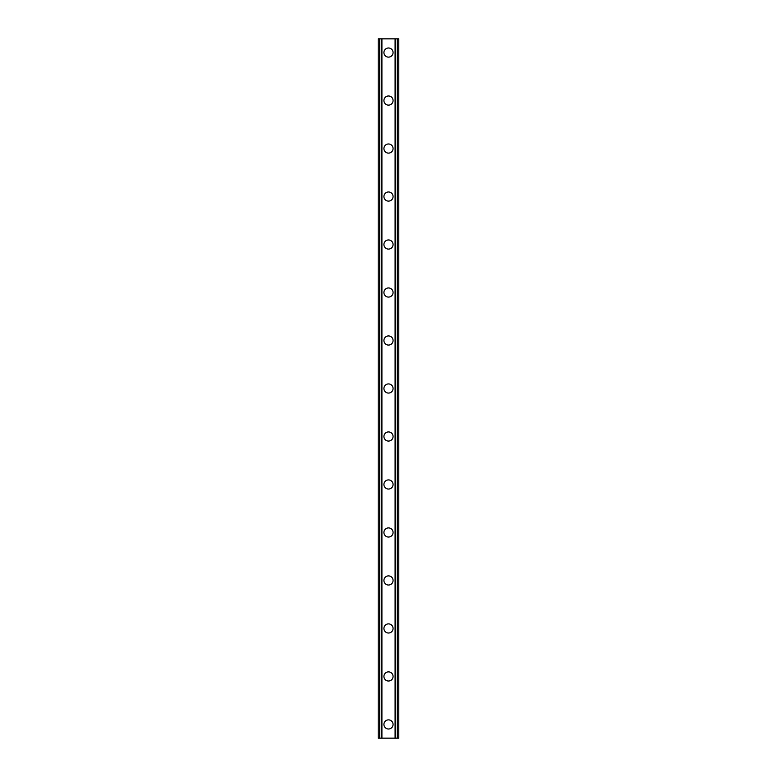 <?xml version="1.0" encoding="UTF-8"?>
<svg xmlns="http://www.w3.org/2000/svg" width="777" height="777" viewBox="0 0 777 777"><rect width="100%" height="100%" fill="white"/><g stroke="black" fill="none" stroke-linecap="round" stroke-linejoin="round"><path stroke-width="1.17" d="M383.925 724.436A4.575 4.575 0 0 1 388.5 719.871A4.575 4.575 0 0 1 393.075 724.436A4.575 4.575 0 0 1 388.5 729.011A4.575 4.575 0 0 1 383.925 724.436M383.925 676.446A4.575 4.575 0 0 1 388.5 671.872A4.575 4.575 0 0 1 393.075 676.446A4.575 4.575 0 0 1 388.5 681.021A4.575 4.575 0 0 1 383.925 676.446M383.925 628.457A4.575 4.575 0 0 1 388.5 623.882A4.575 4.575 0 0 1 393.075 628.457A4.575 4.575 0 0 1 388.5 633.022A4.575 4.575 0 0 1 383.925 628.457M383.925 580.468A4.575 4.575 0 0 1 388.5 575.893A4.575 4.575 0 0 1 393.075 580.468A4.575 4.575 0 0 1 388.5 585.032A4.575 4.575 0 0 1 383.925 580.468M383.925 532.478A4.575 4.575 0 0 1 388.5 527.904A4.575 4.575 0 0 1 393.075 532.478A4.575 4.575 0 0 1 388.5 537.043A4.575 4.575 0 0 1 383.925 532.478M383.925 484.479A4.575 4.575 0 0 1 388.5 479.914A4.575 4.575 0 0 1 393.075 484.479A4.575 4.575 0 0 1 388.5 489.054A4.575 4.575 0 0 1 383.925 484.479M383.925 436.489A4.575 4.575 0 0 1 388.5 431.925A4.575 4.575 0 0 1 393.075 436.489A4.575 4.575 0 0 1 388.5 441.064A4.575 4.575 0 0 1 383.925 436.489M383.925 388.5A4.575 4.575 0 0 1 388.5 383.925A4.575 4.575 0 0 1 393.075 388.5A4.575 4.575 0 0 1 388.5 393.075A4.575 4.575 0 0 1 383.925 388.5M383.925 340.511A4.575 4.575 0 0 1 388.5 335.936A4.575 4.575 0 0 1 393.075 340.511A4.575 4.575 0 0 1 388.5 345.075A4.575 4.575 0 0 1 383.925 340.511M383.925 292.521A4.575 4.575 0 0 1 388.5 287.946A4.575 4.575 0 0 1 393.075 292.521A4.575 4.575 0 0 1 388.5 297.086A4.575 4.575 0 0 1 383.925 292.521M383.925 244.522A4.575 4.575 0 0 1 388.5 239.957A4.575 4.575 0 0 1 393.075 244.522A4.575 4.575 0 0 1 388.5 249.096A4.575 4.575 0 0 1 383.925 244.522M383.925 196.532A4.575 4.575 0 0 1 388.5 191.968A4.575 4.575 0 0 1 393.075 196.532A4.575 4.575 0 0 1 388.5 201.107A4.575 4.575 0 0 1 383.925 196.532M383.925 148.543A4.575 4.575 0 0 1 388.5 143.978A4.575 4.575 0 0 1 393.075 148.543A4.575 4.575 0 0 1 388.5 153.118A4.575 4.575 0 0 1 383.925 148.543M383.925 100.554A4.575 4.575 0 0 1 388.5 95.979A4.575 4.575 0 0 1 393.075 100.554A4.575 4.575 0 0 1 388.5 105.128A4.575 4.575 0 0 1 383.925 100.554M383.925 52.564A4.575 4.575 0 0 1 388.5 47.989A4.575 4.575 0 0 1 393.075 52.564A4.575 4.575 0 0 1 388.5 57.129A4.575 4.575 0 0 1 383.925 52.564M397.319 38.85L378.214 38.85L378.214 738.15L398.786 738.15L398.786 38.85L397.319 38.85L397.319 738.15M398.786 38.85L398.786 738.15M378.214 738.15L378.214 38.85M379.681 38.85L379.681 738.15M381.429 38.85L381.429 738.15M381.915 38.85L381.915 738.15M395.085 38.85L395.085 738.15M395.571 38.85L395.571 738.15"/></g></svg>

